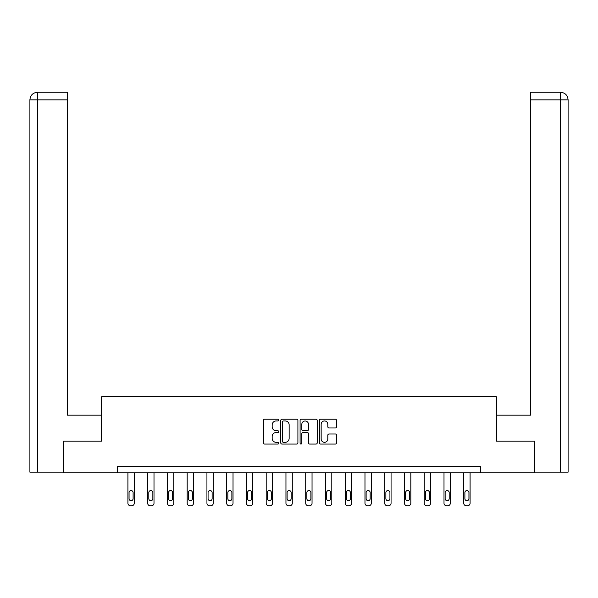 <?xml version="1.0" encoding="UTF-8"?>
<svg xmlns="http://www.w3.org/2000/svg" width="598" height="598" viewBox="0 0 598 598"><rect width="100%" height="100%" fill="white"/><g stroke="black" fill="none" stroke-linecap="round" stroke-linejoin="round"><path stroke-width="0.9" d="M278.735 420.08A0.867 0.867 0 0 0 277.868 419.205L264.66 419.205A1.241 1.241 0 0 0 263.419 420.454L263.419 442.826A1.241 1.241 0 0 0 264.66 444.067L277.868 444.067A0.867 0.867 0 0 0 278.735 443.2A0.867 0.867 0 0 0 277.868 442.326L276.156 442.326A3.977 3.977 0 0 1 272.18 438.349L272.18 436.488A3.977 3.977 0 0 1 276.156 432.511L277.868 432.511A0.867 0.867 0 0 0 278.735 431.636A0.867 0.867 0 0 0 277.868 430.769L276.156 430.769A3.977 3.977 0 0 1 272.18 426.793L272.18 424.924A3.977 3.977 0 0 1 276.156 420.947L277.868 420.947A0.867 0.867 0 0 0 278.735 420.08M335.329 427.974A1.241 1.241 0 0 0 336.569 426.725L336.569 420.454A1.241 1.241 0 0 0 335.329 419.205L320.663 419.205A1.241 1.241 0 0 0 319.414 420.454L319.414 442.826A1.241 1.241 0 0 0 320.663 444.067L335.329 444.067A1.241 1.241 0 0 0 336.569 442.826L336.569 435.239A1.241 1.241 0 0 0 335.329 433.999L329.05 433.999A1.241 1.241 0 0 0 327.809 435.239L327.809 438.999A3.326 3.326 0 0 1 324.482 442.326A3.326 3.326 0 0 1 321.156 438.999L321.156 424.274A3.326 3.326 0 0 1 324.482 420.947A3.326 3.326 0 0 1 327.809 424.274L327.809 426.725A1.241 1.241 0 0 0 329.05 427.974L335.329 427.974M37.689 472.158L29.9 472.158L29.9 99.851C30.356 95.239 32.883 92.705 37.487 92.256L67.26 92.256L67.26 99.851L37.689 99.851L37.689 472.158L63.455 472.158L63.455 441.137L101.578 441.137L101.578 396.81L496.422 396.81L496.422 441.137L534.163 441.137L534.163 472.794L480.344 472.794L480.344 466.462L117.657 466.462L117.657 472.794L480.344 472.794M63.837 441.137L63.837 472.794L117.657 472.794M297.909 420.454A1.241 1.241 0 0 0 296.668 419.205L282.002 419.205A1.241 1.241 0 0 0 280.761 420.454L280.761 442.826A1.241 1.241 0 0 0 282.002 444.067L296.668 444.067A1.241 1.241 0 0 0 297.909 442.826L297.909 420.454M301.332 419.205L315.998 419.205A1.241 1.241 0 0 1 317.239 420.454L317.239 442.826A1.241 1.241 0 0 1 315.998 444.067L309.719 444.067A1.241 1.241 0 0 1 308.478 442.826L308.478 433.752A1.241 1.241 0 0 0 307.237 432.511L303.074 432.511A1.241 1.241 0 0 0 301.826 433.752L301.826 443.2A0.867 0.867 0 0 1 300.958 444.067A0.867 0.867 0 0 1 300.091 443.2L300.091 420.454A1.241 1.241 0 0 1 301.332 419.205M283.37 420.947A0.867 0.867 0 0 0 282.503 421.822L282.503 441.459A0.867 0.867 0 0 0 283.37 442.326L285.171 442.326A3.977 3.977 0 0 0 289.148 438.349L289.148 424.924A3.977 3.977 0 0 0 285.171 420.947L283.37 420.947M308.478 424.333A3.326 3.326 0 0 0 305.152 421.007A3.326 3.326 0 0 0 301.826 424.333L301.826 429.521A1.241 1.241 0 0 0 303.074 430.769L307.237 430.769A1.241 1.241 0 0 0 308.478 429.521L308.478 424.333M134.251 472.794L134.251 503.21A2.534 2.534 0 0 1 131.717 505.744L130.446 505.744A2.534 2.534 0 0 1 127.912 503.21L127.912 472.794M133.107 498.65L133.107 492.573A2.026 2.026 0 0 0 131.082 490.547A2.026 2.026 0 0 0 129.056 492.573L129.056 498.65A2.026 2.026 0 0 0 131.082 500.683A2.026 2.026 0 0 0 133.107 498.65M101.451 441.137L101.451 415.176L67.26 415.176L67.26 99.851M37.689 92.256L37.689 99.851L29.9 99.851C30.341 95.246 32.875 92.712 37.495 92.256L67.26 92.256M29.9 99.851L29.9 396.182M496.549 441.137L496.549 415.176L530.74 415.176L530.74 92.256L560.49 92.256L530.74 92.256M568.1 472.158L568.1 396.182L568.1 472.158L534.545 472.158L534.545 441.137L534.163 441.137M560.505 92.256L558.599 92.256L560.505 92.256C565.117 92.705 567.644 95.239 568.1 99.851L568.1 396.182L568.1 99.851L568.1 396.182L568.1 99.851L530.74 99.851M154 472.794L154 503.21A2.534 2.534 0 0 1 151.473 505.744L150.203 505.744A2.534 2.534 0 0 1 147.669 503.21L147.669 472.794M152.864 498.65L152.864 492.573A2.026 2.026 0 0 0 150.838 490.547A2.026 2.026 0 0 0 148.812 492.573L148.812 498.65A2.026 2.026 0 0 0 150.838 500.683A2.026 2.026 0 0 0 152.864 498.65M173.756 472.794L173.756 503.21A2.534 2.534 0 0 1 171.222 505.744L169.959 505.744A2.534 2.534 0 0 1 167.425 503.21L167.425 472.794M172.62 498.65L172.62 492.573A2.026 2.026 0 0 0 170.594 490.547A2.026 2.026 0 0 0 168.569 492.573L168.569 498.65A2.026 2.026 0 0 0 170.594 500.683A2.026 2.026 0 0 0 172.62 498.65M193.513 472.794L193.513 503.21A2.534 2.534 0 0 1 190.979 505.744L189.716 505.744A2.534 2.534 0 0 1 187.181 503.21L187.181 472.794M192.377 498.65L192.377 492.573A2.026 2.026 0 0 0 190.343 490.547A2.026 2.026 0 0 0 188.318 492.573L188.318 498.65A2.026 2.026 0 0 0 190.343 500.683A2.026 2.026 0 0 0 192.377 498.65M213.269 472.794L213.269 503.21A2.534 2.534 0 0 1 210.735 505.744L209.472 505.744A2.534 2.534 0 0 1 206.938 503.21L206.938 472.794M212.126 498.65L212.126 492.573A2.026 2.026 0 0 0 210.1 490.547A2.026 2.026 0 0 0 208.074 492.573L208.074 498.65A2.026 2.026 0 0 0 210.1 500.683A2.026 2.026 0 0 0 212.126 498.65M233.026 472.794L233.026 503.21A2.534 2.534 0 0 1 230.492 505.744L229.221 505.744A2.534 2.534 0 0 1 226.694 503.21L226.694 472.794M231.882 498.65L231.882 492.573A2.026 2.026 0 0 0 229.856 490.547A2.026 2.026 0 0 0 227.831 492.573L227.831 498.65A2.026 2.026 0 0 0 229.856 500.683A2.026 2.026 0 0 0 231.882 498.65M252.775 472.794L252.775 503.21A2.534 2.534 0 0 1 250.248 505.744L248.977 505.744A2.534 2.534 0 0 1 246.443 503.21L246.443 472.794M251.638 498.65L251.638 492.573A2.026 2.026 0 0 0 249.613 490.547A2.026 2.026 0 0 0 247.587 492.573L247.587 498.65A2.026 2.026 0 0 0 249.613 500.683A2.026 2.026 0 0 0 251.638 498.65M272.531 472.794L272.531 503.21A2.534 2.534 0 0 1 269.997 505.744L268.734 505.744A2.534 2.534 0 0 1 266.2 503.21L266.2 472.794M271.395 498.65L271.395 492.573A2.026 2.026 0 0 0 269.369 490.547A2.026 2.026 0 0 0 267.343 492.573L267.343 498.65A2.026 2.026 0 0 0 269.369 500.683A2.026 2.026 0 0 0 271.395 498.65M292.287 472.794L292.287 503.21A2.534 2.534 0 0 1 289.753 505.744L288.49 505.744A2.534 2.534 0 0 1 285.956 503.21L285.956 472.794M291.151 498.65L291.151 492.573A2.026 2.026 0 0 0 289.126 490.547A2.026 2.026 0 0 0 287.1 492.573L287.1 498.65A2.026 2.026 0 0 0 289.126 500.683A2.026 2.026 0 0 0 291.151 498.65M312.044 472.794L312.044 503.21A2.534 2.534 0 0 1 309.51 505.744L308.247 505.744A2.534 2.534 0 0 1 305.713 503.21L305.713 472.794M310.9 498.65L310.9 492.573A2.026 2.026 0 0 0 308.874 490.547A2.026 2.026 0 0 0 306.849 492.573L306.849 498.65A2.026 2.026 0 0 0 308.874 500.683A2.026 2.026 0 0 0 310.9 498.65M331.8 472.794L331.8 503.21A2.534 2.534 0 0 1 329.266 505.744L328.003 505.744A2.534 2.534 0 0 1 325.469 503.21L325.469 472.794M330.657 498.65L330.657 492.573A2.026 2.026 0 0 0 328.631 490.547A2.026 2.026 0 0 0 326.605 492.573L326.605 498.65A2.026 2.026 0 0 0 328.631 500.683A2.026 2.026 0 0 0 330.657 498.65M351.557 472.794L351.557 503.21A2.534 2.534 0 0 1 349.023 505.744L347.752 505.744A2.534 2.534 0 0 1 345.225 503.21L345.225 472.794M350.413 498.65L350.413 492.573A2.026 2.026 0 0 0 348.387 490.547A2.026 2.026 0 0 0 346.362 492.573L346.362 498.65A2.026 2.026 0 0 0 348.387 500.683A2.026 2.026 0 0 0 350.413 498.65M371.306 472.794L371.306 503.21A2.534 2.534 0 0 1 368.779 505.744L367.508 505.744A2.534 2.534 0 0 1 364.974 503.21L364.974 472.794M370.169 498.65L370.169 492.573A2.026 2.026 0 0 0 368.144 490.547A2.026 2.026 0 0 0 366.118 492.573L366.118 498.65A2.026 2.026 0 0 0 368.144 500.683A2.026 2.026 0 0 0 370.169 498.65M391.062 472.794L391.062 503.21A2.534 2.534 0 0 1 388.528 505.744L387.265 505.744A2.534 2.534 0 0 1 384.731 503.21L384.731 472.794M389.926 498.65L389.926 492.573A2.026 2.026 0 0 0 387.9 490.547A2.026 2.026 0 0 0 385.874 492.573L385.874 498.65A2.026 2.026 0 0 0 387.9 500.683A2.026 2.026 0 0 0 389.926 498.65M410.819 472.794L410.819 503.21A2.534 2.534 0 0 1 408.285 505.744L407.021 505.744A2.534 2.534 0 0 1 404.487 503.21L404.487 472.794M409.682 498.65L409.682 492.573A2.026 2.026 0 0 0 407.657 490.547A2.026 2.026 0 0 0 405.623 492.573L405.623 498.65A2.026 2.026 0 0 0 407.657 500.683A2.026 2.026 0 0 0 409.682 498.65M430.575 472.794L430.575 503.21A2.534 2.534 0 0 1 428.041 505.744L426.778 505.744A2.534 2.534 0 0 1 424.244 503.21L424.244 472.794M429.431 498.65L429.431 492.573A2.026 2.026 0 0 0 427.406 490.547A2.026 2.026 0 0 0 425.38 492.573L425.38 498.65A2.026 2.026 0 0 0 427.406 500.683A2.026 2.026 0 0 0 429.431 498.65M450.331 472.794L450.331 503.21A2.534 2.534 0 0 1 447.797 505.744L446.527 505.744A2.534 2.534 0 0 1 444 503.21L444 472.794M449.188 498.65L449.188 492.573A2.026 2.026 0 0 0 447.162 490.547A2.026 2.026 0 0 0 445.136 492.573L445.136 498.65A2.026 2.026 0 0 0 447.162 500.683A2.026 2.026 0 0 0 449.188 498.65M470.088 472.794L470.088 503.21A2.534 2.534 0 0 1 467.554 505.744L466.283 505.744A2.534 2.534 0 0 1 463.749 503.21L463.749 472.794M468.944 498.65L468.944 492.573A2.026 2.026 0 0 0 466.918 490.547A2.026 2.026 0 0 0 464.893 492.573L464.893 498.65A2.026 2.026 0 0 0 466.918 500.683A2.026 2.026 0 0 0 468.944 498.65M560.311 472.158L560.311 92.256"/></g></svg>
